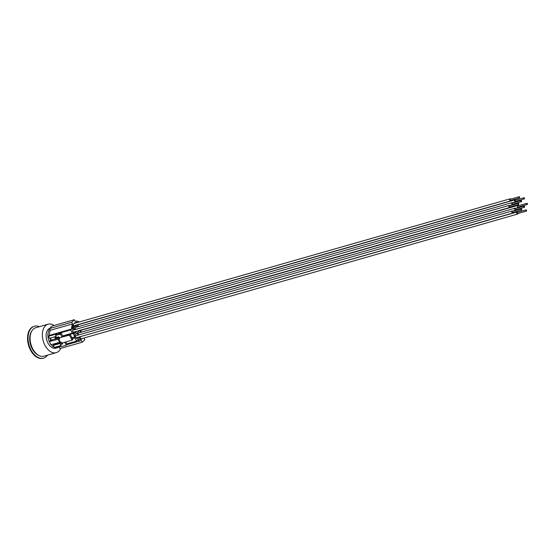 <?xml version="1.0" encoding="UTF-8"?>
<svg xmlns="http://www.w3.org/2000/svg" width="555" height="555" viewBox="0 0 555 555"><rect width="100%" height="100%" fill="white"/><g stroke="black" fill="none" stroke-linecap="round" stroke-linejoin="round"><path stroke-width="0.83" d="M54.314 344.516A8.707 5.439 -106 0 1 53.724 343.975M51.296 340.173A8.707 5.439 -106 0 1 50.623 338.002M59.232 342.4A8.707 5.439 74 0 0 59.829 342.941M58.49 343.323A8.707 5.439 -106 0 1 57.9 342.782M56.215 336.774A8.707 5.439 74 0 0 56.506 337.773L55.174 338.155A8.707 5.439 -106 0 1 54.799 336.809M55.174 336.705A8.526 5.328 74 0 0 55.507 337.933L56.471 337.662M58.31 342.664A8.526 5.328 74 0 0 58.92 343.198M59.829 342.282L60.405 343.372L53.294 345.404L54.154 344.565L60.127 342.851M58.254 338.259L58.004 337.78M58.927 336.975L57.269 337.447A0.77 0.479 74 0 0 57.984 337.745M50.769 340.361A9.595 5.994 -106 0 1 50.089 338.155M53.773 344.939A9.595 5.994 -106 0 1 53.037 344.176M54.501 347.395A10.365 6.473 -106 0 0 57.595 347.652L55.791 348.165A10.365 6.473 -106 0 1 47.966 343.087A10.365 6.473 -106 0 1 49.714 328.373M60.703 348.367A14.805 9.248 -106 0 1 56.215 352.668A14.805 9.248 -106 0 1 45.024 345.404A14.805 9.248 -106 0 1 48.077 324.196A14.805 9.248 -106 0 1 54.161 325.48M56.215 352.668L43.949 356.171A14.805 9.248 -106 0 1 32.759 348.915A14.805 9.248 -106 0 1 35.811 327.707L48.077 324.196M38.746 355.429A14.09 8.804 -106 0 1 32.211 348.831A14.09 8.804 -106 0 1 31.788 331.092M47.543 355.144A16.581 10.358 -106 0 1 43.547 358.135A16.581 10.358 -106 0 1 31.018 350.004A16.581 10.358 -106 0 1 34.431 326.25A16.581 10.358 -106 0 1 39.405 326.68M43.304 358.197A16.581 10.358 -106 0 1 43.061 358.273A16.581 10.358 -106 0 1 30.525 350.143A16.581 10.358 -106 0 1 33.945 326.396A16.581 10.358 -106 0 1 34.188 326.326M56.048 336.455L49.541 338.314L48.465 336.288L49.416 335.359L71.637 329.004A10.066 6.292 74 0 1 72.601 323.912L50.38 330.267A10.066 6.292 74 0 0 49.416 335.359M79.358 321.962A10.066 6.292 74 0 0 75.515 321.283A10.066 6.292 74 0 0 75.168 321.4L74.28 319.729L52.052 326.076L49.492 328.588L50.38 330.267M59.184 346.889L60.058 348.554L82.286 342.199L84.846 339.688L83.972 338.03M56.242 346.896A10.066 6.292 74 0 0 58.823 346.993L61.258 346.299M60.877 345.571L54.369 347.437L53.294 345.404M519.098 196.727L510.212 199.266A0.617 0.382 74 0 0 510.551 200.452L519.438 197.913A0.617 0.382 74 0 0 519.098 196.727A0.617 0.382 74 0 0 519.438 197.913M511.072 200.3A1.068 0.666 -106 0 1 510.676 200.882A1.068 0.666 -106 0 1 510.066 200.646A1.068 0.666 -106 0 1 509.677 199.585A1.068 0.666 -106 0 1 510.087 198.836A1.068 0.666 -106 0 1 510.732 199.12M74.571 325.542L73.801 325.764M76.798 324.911L74.53 327.138L73.267 324.751A8.88 5.55 -106 0 1 75.542 322.524L75.785 322.982M518.266 203.317L509.379 205.856A0.617 0.382 74 0 0 509.712 207.043L518.606 204.497A0.617 0.382 74 0 0 518.266 203.317A0.617 0.382 74 0 0 518.606 204.497M510.239 206.89A1.068 0.666 -106 0 1 509.837 207.473A1.068 0.666 -106 0 1 508.921 206.682A1.068 0.666 -106 0 1 509.254 205.419A1.068 0.666 -106 0 1 509.899 205.704M73.732 332.133L509.837 207.473M76.16 331.446L76.396 331.89L74.113 334.117L72.684 331.411A8.88 5.55 -106 0 1 72.545 330.62L74.634 328.567L75.14 329.517M521.11 200.528L512.223 203.068A0.617 0.382 74 0 0 512.563 204.254L521.45 201.708A0.617 0.382 74 0 0 521.11 200.528A0.617 0.382 74 0 0 521.45 201.708M513.084 204.101A1.068 0.666 -106 0 1 512.688 204.684A1.068 0.666 -106 0 1 511.752 203.845A1.068 0.666 -106 0 1 512.098 202.63A1.068 0.666 -106 0 1 512.744 202.915M77.131 331.168L76.722 331.286M75.702 329.358L75.064 328.151L77.339 325.917L77.797 326.784M523.962 197.733A0.617 0.382 74 0 0 524.413 198.85A0.617 0.382 74 0 0 523.962 197.733L515.068 200.279A0.617 0.382 74 0 0 515.526 201.396M515.935 201.312A1.068 0.666 -106 0 1 515.727 201.777A1.068 0.666 -106 0 1 515.533 201.895A1.068 0.666 -106 0 1 514.603 201.056A1.068 0.666 -106 0 1 514.95 199.842A1.068 0.666 -106 0 1 515.595 200.126M80.406 330.489L81.793 330.086A1.068 0.666 74 0 0 81.578 330.301L80.475 330.613M526.91 203.31L518.023 205.85A0.617 0.382 74 0 0 518.363 207.036L527.25 204.49A0.617 0.382 74 0 0 526.91 203.31A0.617 0.382 74 0 0 527.25 204.49M518.883 206.883A1.068 0.666 -106 0 1 518.481 207.466A1.068 0.666 -106 0 1 517.732 207.036A1.068 0.666 -106 0 1 517.898 205.419A1.068 0.666 -106 0 1 518.543 205.704M516.032 209.672A1.068 0.666 -106 0 1 515.637 210.255A1.068 0.666 -106 0 1 515.546 210.269A1.068 0.666 -106 0 1 514.686 209.346A1.068 0.666 -106 0 1 515.054 208.208L78.949 332.875A1.068 0.666 74 0 0 78.734 333.09L77.818 333.354M524.066 206.099L515.172 208.638A0.617 0.382 74 0 0 515.512 209.825L524.406 207.286A0.617 0.382 74 0 0 524.066 206.099A0.617 0.382 74 0 0 524.406 207.286M515.054 208.208A1.068 0.666 -106 0 1 515.699 208.493M78.65 334.929L77.464 332.688L79.74 330.454L80.752 332.355M513.188 212.461A1.068 0.666 -106 0 1 512.785 213.044A1.068 0.666 -106 0 1 512.279 212.898A1.068 0.666 -106 0 1 511.793 211.823A1.068 0.666 -106 0 1 512.203 210.997L76.097 335.664A1.068 0.666 74 0 0 75.882 335.879L75.154 336.087M521.214 208.888L512.327 211.427A0.617 0.382 74 0 0 512.667 212.614L521.554 210.074A0.617 0.382 74 0 0 521.214 208.888A0.617 0.382 74 0 0 521.554 210.074M512.203 210.997A1.068 0.666 -106 0 1 512.848 211.282M77.804 337.391L76.701 338.474A8.88 5.55 -106 0 1 76.188 338.037L74.758 335.338L77.034 333.104L78.088 335.088M82.383 338.481A8.88 5.55 -106 0 1 81.023 339.403L79.76 337.017L80.961 336.677A1.068 0.666 74 0 0 80.746 336.892L79.83 337.149M526.078 209.901L517.184 212.44A0.617 0.382 74 0 0 517.524 213.626L526.417 211.08A0.617 0.382 74 0 0 526.078 209.901A0.617 0.382 74 0 0 526.417 211.08M518.044 213.474A1.068 0.666 -106 0 1 517.649 214.057A1.068 0.666 -106 0 1 517.024 213.8A1.068 0.666 -106 0 1 516.649 212.738A1.068 0.666 -106 0 1 517.066 212.003A1.068 0.666 -106 0 1 517.711 212.287M76.396 331.89L73.385 332.75M78.359 326.624L77.769 325.501L79.018 324.28M517.066 212.003L80.024 336.753M74.099 327.554L72.421 329.198A8.88 5.55 -106 0 1 72.969 325.424L74.099 327.554L72.441 328.033M76.347 322.823L76.104 322.358A8.88 5.55 -106 0 1 77.79 322.413M80.461 339.563A8.88 5.55 -106 0 1 77.651 339.084L79.33 337.433L80.461 339.563M81.314 332.195L80.288 330.26M59.392 337.849L62.014 337.1L62.875 336.261L61.265 333.222L60.405 334.061L55.521 335.456L56.589 337.482L58.851 336.836L59.697 338.932L49.249 341.526L50.963 344.766L59.725 342.262L61.418 342.171L61.903 343.087L72.088 340.173L69.403 335.109L70.145 334.381L62.833 336.191M62.125 343.018L62.611 343.927L60.349 344.579L61.889 343.066M49.77 329.122A10.365 6.473 -106 0 0 49.256 341.519L50.241 340.548L53.224 339.48L69.403 335.109M64.755 342.269L66.309 345.203L61.418 346.604L60.349 344.579M82.286 342.199L81.398 340.52A10.066 6.292 74 0 1 81.051 340.638A10.066 6.292 74 0 1 77.54 340.153L76.59 341.082L66.891 343.85M76.59 341.082L74.897 337.891A0.77 0.479 -106 0 1 74.925 336.871L71.914 337.724M60.405 334.061L62.014 337.1M60.488 342.435L58.774 339.195M55.521 335.456L57.227 333.784L48.465 336.288M59.281 333.791L59.003 333.277L70.686 329.934L72.379 333.125L62.68 335.9M58.011 339.015L59.725 342.262M59.003 333.277L58.15 334.11L61.265 333.222M70.145 334.381L72.823 339.445L72.088 340.173M66.309 345.203L67.162 344.371L65.878 341.949M74.925 336.871L73.1 333.423A0.77 0.479 -106 0 1 72.379 333.125M74.28 319.729L71.713 322.233L72.601 323.912M70.686 329.934L71.637 329.004M71.713 322.233L49.492 328.588M50.269 343.455A10.365 6.473 -106 0 1 49.763 342.574A10.365 6.473 -106 0 1 49.305 341.637M54.3 347.305A10.365 6.473 -106 0 1 51.157 344.71M72.379 338.612L74.897 337.891M57.595 347.652L59.191 346.903M34.431 326.25L33.945 326.396M43.547 358.135L43.061 358.273M510.087 198.836L74.176 323.44M510.676 200.882L73.801 325.771M509.254 205.419L73.059 330.114M512.098 202.63L75.91 327.325M512.688 204.684L509.712 205.53M524.302 198.919L515.408 201.458M514.95 199.842L78.754 324.536M515.533 201.895L512.563 202.742M517.898 205.419L80.406 330.482M518.481 207.466L515.512 208.319M515.637 210.255L512.667 211.108M512.785 213.044L76.104 337.877M517.649 214.057L80.773 338.938M72.962 333.506L69.715 334.436M59.177 337.447L57.845 337.822M81.051 340.638L66.815 344.71M75.515 321.283L75.154 321.387"/></g></svg>
